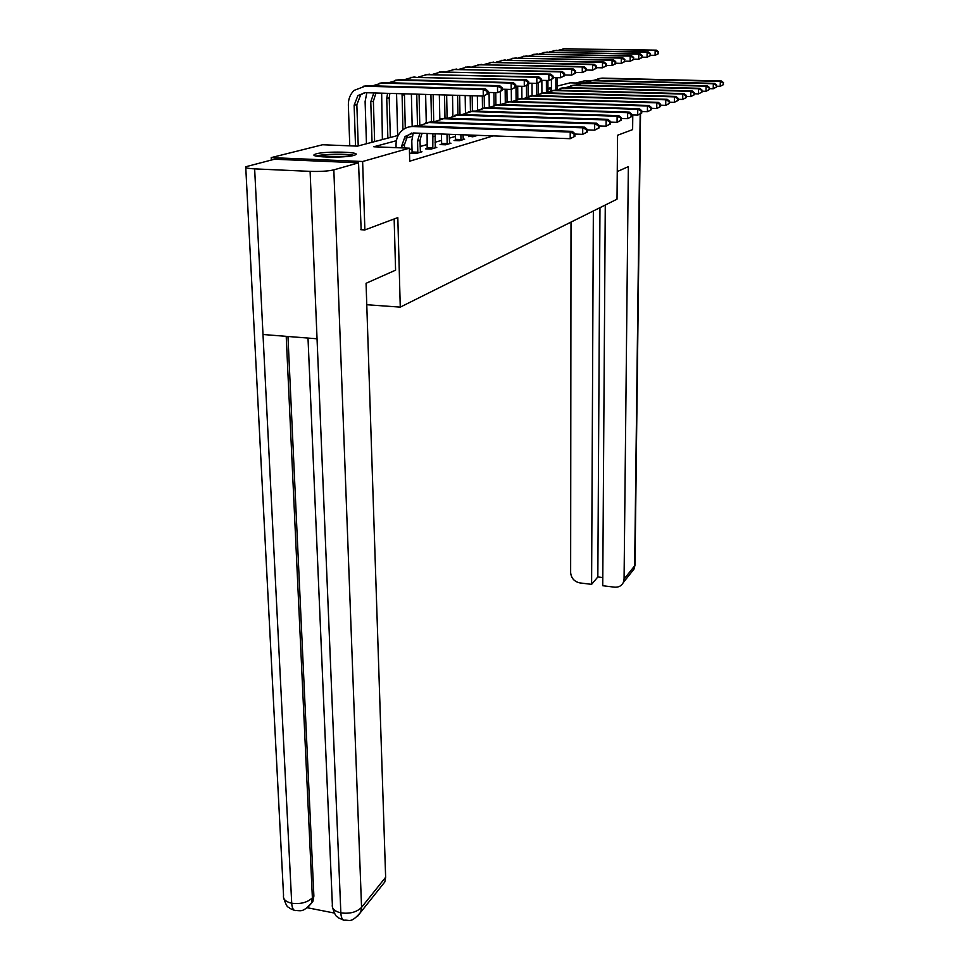 <?xml version="1.0" encoding="UTF-8"?>
<svg xmlns="http://www.w3.org/2000/svg" width="969" height="969" viewBox="0 0 969 969"><rect width="100%" height="100%" fill="white"/><g stroke="black" fill="none" stroke-linecap="round" stroke-linejoin="round"><path stroke-width="1.45" d="M354.085 155.367C345.158 158.141 309.474 157.402 314.331 154.568L316.282 153.805C325.645 151.091 360.335 151.818 355.841 154.64L354.085 155.367C347.556 153.538 322.616 153.974 316.148 156.033M271.32 160.03L271.211 157.608L322.592 144.756L357.416 146.137L398.247 135.394M547.945 88.397L551.422 87.525M557.357 86.047L570.099 82.862L580.94 83.14M632.781 114.972L632.624 129.616L617.568 135.26L617.023 199.178L400.27 307.125L366.767 304.726M396.382 140.699L373.828 146.779L409.378 148.184L409.705 161.193L493.221 135.902M455.478 136.399L449.337 138.155M441.585 140.384L435.045 142.261M427.099 144.538L420.146 146.525M412.007 148.863L409.415 149.601M411.982 152.799L410.371 153.272L416.113 153.502L421.987 151.77L420.304 151.709M427.063 148.39L425.524 148.838L431.169 149.056L436.789 147.409L435.19 147.336M441.537 144.163L440.059 144.587L445.607 144.805L450.997 143.218L449.459 143.158M455.43 140.105L454.013 140.517L459.463 140.723L464.635 139.197L463.17 139.136M468.778 136.205L472.763 136.799L477.729 135.333M400.27 307.125L397.811 217.601L364.877 229.932L360.783 229.701M364.877 229.932L362.624 161.508L271.211 157.608M409.378 148.184L362.624 161.508M423.61 133.359L421.515 133.928M412.176 136.447L405.963 138.119M551.434 89.1L547.945 89.003M404.521 148.003L404.436 144.684L407.658 135.733L411.498 133.068M401.941 147.894L401.881 145.398L405.115 136.423L413.315 132.983L570.208 138.7L570.22 132.05L413.157 126.527C408.373 126.442 404.315 128.126 400.948 131.59C397.605 135.297 395.958 139.815 396.03 145.168L396.091 147.663M574.908 136.326L570.208 138.7L574.908 136.326L574.908 133.674L574.096 133.952L574.084 136.617M574.096 133.952L570.22 132.05L572.255 131.36L415.689 125.873L409.948 126.733M572.255 131.36L574.908 133.674M488.061 93.787L488.025 91.134L487.092 91.352L487.128 94.005L488.061 93.787L483.277 96.064L483.192 89.439L365.107 86.217L354.121 90.371C350.184 94.199 348.259 99.092 348.356 105.064L349.773 145.834M355.526 146.065L354.133 105.246L357.924 95.519L365.313 92.697L483.277 96.064L487.128 94.005M358.227 145.919L356.846 104.676L360.638 94.986L364.405 92.709M487.092 91.352L483.192 89.439L485.53 88.906L367.808 85.708L363.193 86.277M485.53 88.906L488.025 91.134M317.88 156.36C322.386 154.301 347.798 153.853 352.401 155.755M347.423 156.457L322.931 156.893M394.153 218.97L395.582 270.169L366.064 283.299L385.638 877.272L384.802 881.972L381.629 885.957M254.641 168.872L262.999 334.499L317.045 338.787L310.104 171.368L254.641 168.872C247.749 168.497 244.782 167.794 245.714 166.765L274.53 159.219L358.542 162.828L361.146 229.726M310.104 171.368C320.267 171.67 328.176 171.162 333.833 169.866L358.542 162.828M307.173 907.711L334.269 913.04M287.963 336.473L313.883 896.071L312.951 901.243L310.322 904.622M308.009 338.072L332.355 904.537C331.677 908.547 334.511 911.332 340.846 912.871C341.1 917.231 342.13 919.69 343.971 920.259L343.971 920.259C349.361 919.399 350.536 924.135 360.722 912.204L357.755 916.068M245.763 167.528L283.542 895.271C282.863 899.135 285.589 901.788 291.717 903.229C291.996 907.553 293.098 910.012 295.012 910.594L295.133 910.606M617.253 171.574L628.336 166.644L624.072 579.074L634.671 565.823L640.17 114.027M571.007 222.095L570.644 572.606C571.201 578.239 574.302 581.679 579.971 582.926L591.599 584.355L593.355 210.963M593.064 80.427L583.689 81.021L575.852 83.007M605.274 205.028L602.742 585.724L614.479 587.166C618.597 587.48 621.541 585.93 623.321 582.502L624.072 579.074M599.968 207.669L597.837 576.955L602.803 577.56M597.837 576.955L591.599 584.355M420.401 152.242L420.001 140.36L421.878 133.298M411.91 153.332L412.079 151.976L417.821 152.206L417.554 141.038L419.928 133.225M417.821 152.206L417.712 153.029M413.206 132.983L411.801 140.82L412.079 151.976M587.275 132.026L587.287 129.422L586.511 129.689L586.499 132.293L587.275 132.026L582.708 134.34L582.72 127.823L428.673 122.554L418.354 125.97M574.908 134.061L582.708 134.34L586.499 132.293M586.511 129.689L582.72 127.823L584.67 127.169L431.096 121.937L425.488 122.76M584.67 127.169L587.287 129.422M435.275 147.845L435.093 133.783M427.002 148.899L427.172 147.591L432.804 147.809L432.889 133.698M432.804 147.809L432.695 148.608M427.111 133.492L427.172 147.591M599.108 127.908L599.121 125.364L598.382 125.619L598.37 128.162L599.108 127.908L594.651 130.161L594.687 123.79L443.523 118.739L433.506 122.009M587.287 129.907L594.651 130.161L598.37 128.162M598.382 125.619L594.687 123.79L596.553 123.16L445.849 118.145L440.374 118.957M596.553 123.16L599.121 125.364M366.827 92.733L365.107 101.588L366.464 143.751M372.048 142.286L370.776 101.757L373.84 92.939M374.628 141.607L373.38 101.212L375.948 93M502.208 90.456L502.184 87.864L501.288 88.07L501.312 90.674L502.208 90.456L497.557 92.685L497.485 86.193L381.604 83.116L372.508 85.841M488.037 92.418L497.557 92.685L501.312 90.674M501.288 88.07L497.485 86.193L499.713 85.696L384.184 82.631L379.691 83.189M499.713 85.696L502.184 87.864M381.653 93.157L382.38 139.572M387.866 138.119L386.728 98.414L387.588 93.327M390.337 137.477L389.223 97.893L389.877 93.399M515.75 87.271L515.726 84.739L514.878 84.933L514.89 87.476L515.75 87.271L511.208 89.451L511.16 83.092L397.411 80.148L388.569 82.753M502.196 89.196L511.208 89.451L514.89 87.476M514.878 84.933L511.16 83.092L513.291 82.607L399.882 79.688L395.497 80.221M513.291 82.607L515.726 84.739M449.543 143.642L449.265 134.291M441.476 144.647L441.634 143.376L447.169 143.582L447 134.206M447.169 143.582L447.072 144.369M441.452 134.013L441.634 143.376M610.446 123.959L610.458 121.476L609.743 121.719L609.731 124.214L610.446 123.959L606.097 126.164L606.146 119.926L457.78 115.093L448.041 118.218M599.121 125.934L606.097 126.164L609.731 124.214M609.743 121.719L606.146 119.926L607.938 119.32L460.009 114.524L454.655 115.311M607.938 119.32L610.458 121.476M463.243 139.609L463.061 134.8M455.369 140.566L455.527 139.33L460.965 139.536L460.881 134.715M460.965 139.536L460.869 140.299M455.442 134.521L455.527 139.33M621.299 120.18L621.323 117.746L620.644 117.976L620.62 120.422L621.299 120.18L617.071 122.336L617.12 116.219L471.443 111.592L461.971 114.584M610.458 122.118L617.071 122.336L620.62 120.422M620.644 117.976L617.12 116.219L618.84 115.638L473.587 111.047L468.354 111.81M618.84 115.638L621.323 117.746M468.717 136.653L468.875 135.442L474.204 135.2M474.216 135.636L474.12 136.399M631.727 116.559L631.752 114.16L631.098 114.39L631.073 116.789L631.727 116.559L627.597 118.666L627.658 112.658L484.573 108.225L475.355 111.096M621.323 118.46L627.597 118.666L631.073 116.789M631.098 114.39L627.658 112.658L629.305 112.113L486.632 107.704L481.508 108.455M629.305 112.113L631.752 114.16M396.563 93.581L397.641 135.551M402.934 129.798L402.062 93.739M405.284 128.296L404.424 93.811M528.711 84.218L528.699 81.735L527.887 81.929L527.899 84.412L528.711 84.218L524.302 86.35L524.253 80.124L412.564 77.302L403.976 79.797M515.738 86.12L524.302 86.35L527.899 84.412M527.887 81.929L524.253 80.124L526.312 79.664L410.662 77.375M526.312 79.664L528.699 81.735M411.377 94.005L412.176 126.527M417.506 125.946L416.755 94.163M419.783 124.953L419.068 94.235M541.15 81.299L541.15 78.864L540.363 79.046L540.375 81.481L541.15 81.299L536.85 83.37L536.814 77.278L427.111 74.577L418.753 76.951M528.711 83.164L536.85 83.37L540.375 81.481M540.363 79.046L536.814 77.278L538.788 76.83L425.209 74.649M538.788 76.83L541.15 78.864M425.633 94.417L426.263 122.651M431.508 121.949L430.926 94.574M433.712 121.852L433.143 94.635M553.093 78.489L553.093 76.103L552.342 76.272L552.342 78.671L553.093 78.489L548.89 80.512L548.866 74.54L441.077 71.948L432.937 74.238M541.15 80.318L548.89 80.512L552.342 78.671M552.342 76.272L548.866 74.54L550.755 74.116L439.175 72.033M550.755 74.116L553.093 76.103M641.732 113.082L641.757 110.732L641.127 110.95L641.103 113.3L641.732 113.082L637.699 115.129L637.759 109.255L497.194 104.991L488.219 107.753M631.74 114.948L637.699 115.129L641.103 113.3M641.127 110.95L637.759 109.255L639.346 108.722L499.168 104.482L494.154 105.221M639.346 108.722L641.757 110.732M439.332 94.805L439.829 119.066M444.989 118.375L444.529 94.962M447.109 118.194L446.661 95.023M564.552 75.788L564.552 73.45L563.837 73.62L563.837 75.957L564.552 75.788L560.445 77.774L560.445 71.912L454.509 69.429L446.588 71.621M553.093 77.593L560.445 77.774L563.837 75.957M563.837 73.62L560.445 71.912L562.262 71.512L452.608 69.514M562.262 71.512L564.552 73.45M651.35 109.727L651.374 107.426L650.768 107.632L650.744 109.945L651.35 109.727L647.401 111.738L647.474 105.972L509.331 101.878L500.585 104.531M641.744 111.568L647.401 111.738L650.744 109.945M650.768 107.632L647.474 105.972L649 105.464L511.232 101.394L506.315 102.108M649 105.464L651.374 107.426M452.511 95.192L452.874 115.735M457.949 115.045L457.61 95.337M459.984 114.524L459.669 95.398M575.574 73.196L575.586 70.907L574.883 71.064L574.883 73.365L575.574 73.196L571.565 75.146L571.577 69.393L467.421 67.006L459.706 69.114M564.552 74.976L571.565 75.146L574.883 73.365M574.883 71.064L571.577 69.393L573.321 68.993L465.532 67.091M573.321 68.993L575.586 70.907M660.592 106.517L660.628 104.252L660.046 104.458L660.01 106.711L660.592 106.517L656.728 108.48L656.812 102.823L521.019 98.886L512.492 101.43M651.362 108.322L656.728 108.48L660.01 106.711M660.046 104.458L656.812 102.823L658.278 102.326L522.848 98.426L518.027 99.117M658.278 102.326L660.628 104.252M465.168 95.556L465.447 112.634M470.437 111.592L470.195 95.689M472.4 111.35L472.169 95.749M586.184 70.701L586.184 68.448L585.518 68.605L585.518 70.858L586.184 70.701L582.26 72.602L582.272 66.97L479.849 64.669L472.339 66.691M575.574 72.457L582.26 72.602L585.518 70.858M585.518 68.605L582.272 66.97L583.956 66.582L477.971 64.753M583.956 66.582L586.184 68.448M669.482 103.417L668.961 101.394L669.482 103.417L665.715 105.342L665.8 99.795L532.272 96.004L523.963 98.45M660.604 105.197L665.715 105.342L668.925 103.61M668.961 101.394L665.8 99.795L667.217 99.31L534.028 95.556L529.316 96.234M667.217 99.31L669.518 101.2M477.366 95.895L477.56 109.751M482.477 108.31L482.308 96.04M484.367 108.225L484.209 95.846M596.383 68.302L596.395 66.098L595.753 66.243L595.741 68.46L596.383 68.302L592.556 70.168L592.58 64.632L491.828 62.428L484.5 64.366M586.184 70.022L592.556 70.168L595.741 68.46M595.753 66.243L592.58 64.632L594.191 64.269L489.963 62.513M594.191 64.269L596.395 66.098M678.058 100.437L677.549 98.438L678.058 100.437L674.363 102.326L674.46 96.864L543.112 93.23L535.021 95.58M669.506 102.181L674.363 102.326L677.513 100.619M677.549 98.438L674.46 96.864L675.817 96.415L544.82 92.794L540.181 93.46M675.817 96.415L678.094 98.257M489.066 92.443L489.248 107.075M494.081 105.233L493.936 92.588M495.898 105.015L495.765 92.636M606.219 65.989L606.231 63.821L605.613 63.966L605.601 66.134L606.219 65.989L602.464 67.818L602.5 62.379L503.371 60.26L496.225 62.125M596.395 67.685L602.464 67.818L605.601 66.134M605.613 63.966L602.5 62.379L604.062 62.028L501.518 60.344M604.062 62.028L606.231 63.821M686.318 97.566L685.834 95.604L686.318 97.566L682.697 99.407L682.806 94.054L553.578 90.553L545.68 92.818M678.082 99.286L682.697 99.407L685.798 97.748M685.834 95.604L682.806 94.054L684.114 93.618L555.225 90.129L550.683 90.783M684.114 93.618L686.355 95.422M500.392 91.728L500.525 104.531M505.285 102.339L505.152 89.281M507.041 101.999L506.92 89.33M615.703 63.76L615.715 61.628L615.121 61.762L615.097 63.906L615.703 63.76L612.033 65.553L612.069 60.211L514.515 58.164L507.538 59.969M606.219 65.42L612.033 65.553L615.097 63.906M615.121 61.762L612.069 60.211L613.571 59.872L512.674 58.261M613.571 59.872L615.715 61.628M694.276 94.792L693.816 92.867L694.276 94.792L690.74 96.609L690.849 91.34L563.679 87.961L555.964 90.141M686.331 96.488L690.74 96.609L693.78 94.962M693.816 92.867L690.849 91.34L692.108 90.916L565.266 87.549L560.809 88.191M692.108 90.916L694.325 92.685M511.293 89.427L511.402 101.406M516.089 99.625L515.992 86.12M517.797 99.165L517.7 86.168M624.848 61.616L624.29 59.642L624.848 61.616L621.25 63.373L621.299 58.116L525.271 56.154L518.463 57.886M615.703 63.251L621.25 63.373L624.266 61.75M624.29 59.642L621.299 58.116L622.74 57.789L523.43 56.238M622.74 57.789L624.86 59.509M701.968 92.116L701.52 90.214L701.968 92.116L698.492 93.896L698.601 88.724L573.43 85.466L565.896 87.573M694.301 93.787L698.492 93.896L701.483 92.285M701.52 90.214L698.601 88.724L699.824 88.312L574.956 85.066L570.584 85.696M699.824 88.312L702.004 90.056M521.831 86.277L521.916 98.656M526.542 97.057L526.47 85.769M528.19 96.5L528.117 84.642M633.665 59.533L633.132 57.607L633.665 59.533L630.153 61.253L630.201 56.093L535.651 54.203L529.001 55.875M624.848 61.144L630.153 61.253L633.12 59.666M633.132 57.607L630.201 56.093L631.606 55.778L533.822 54.288M631.606 55.778L633.69 57.474M709.381 89.536L708.957 87.658L709.381 89.536L705.989 91.28L706.098 86.193L582.853 83.043L575.501 85.078M701.98 91.171L705.989 91.28L708.92 89.693M708.957 87.658L706.098 86.193L707.273 85.793L584.331 82.668L580.031 83.273M707.273 85.793L709.429 87.501M532.017 83.249L532.078 96.004M536.644 94.635L536.596 83.37M538.231 93.981L538.183 83.055M642.193 57.534L641.684 55.621L642.193 57.534L638.741 59.218L638.801 54.143L545.68 52.314L539.2 53.925M633.678 59.121L638.741 59.218L641.66 57.655M641.684 55.621L638.801 54.143L640.158 53.84L543.875 52.411M640.158 53.84L642.217 55.499M716.551 87.04L716.152 85.199L716.551 87.04L713.22 88.748L713.341 83.746L591.962 80.706L584.779 82.68M709.405 88.651L713.22 88.748L716.103 87.198M716.152 85.199L713.341 83.746L714.48 83.37L593.403 80.342L589.176 80.948M714.48 83.37L716.6 85.042M541.865 80.342L541.913 93.242M546.419 92.358L546.383 80.451M547.957 91.595L547.921 80.488M650.441 55.584L649.945 53.719L650.441 55.584L647.05 57.256L647.122 52.265L555.394 50.497L549.048 52.047M642.205 57.159L647.05 57.256L649.92 55.717M649.945 53.719L647.122 52.265L648.431 51.963L553.59 50.582M648.431 51.963L650.465 53.598M723.48 84.63L723.092 82.813L723.48 84.63L720.209 86.314L720.342 81.384L600.78 78.453L593.767 80.354M716.576 86.217L720.209 86.314L723.044 84.775M723.092 82.813L720.342 81.384L721.433 81.021L602.173 78.101L598.018 78.683M721.433 81.021L723.54 82.668M551.409 79.64L551.434 90.662M555.867 90.141L555.855 77.665M557.357 89.354L557.345 77.702M658.411 53.719L657.927 51.866L658.411 53.719L655.08 55.342L655.153 50.436L564.782 48.729L558.58 50.243M650.441 55.257L655.08 55.342L657.903 53.828M657.927 51.866L655.153 50.436L656.425 50.158L562.989 48.825M656.425 50.158L658.436 51.757M401.881 145.398L404.436 144.684M413.157 126.527L415.689 125.873M354.133 105.246L356.846 104.676M365.107 86.217L367.808 85.708M333.833 169.866L361.558 907.384L385.638 877.272M286.206 336.34L312.381 897.827L313.883 896.071M283.651 898.093C287.817 910.17 288.023 905.724 289.888 908.438L295.012 910.594C300.269 910.085 302.304 913.561 311.437 902.999L312.381 897.827C307.379 902.527 300.499 904.331 291.717 903.229L262.999 334.499M317.045 338.787L340.846 912.871C349.821 914.033 356.725 912.204 361.558 907.384L360.722 912.204L384.802 881.972M312.951 901.243L308.384 906.718M631.558 572.158L633.932 569.191L635.022 564.552M417.554 141.038L420.001 140.36M428.673 122.554L431.096 121.937M432.574 136.871L434.911 136.217M443.523 118.739L445.849 118.145M370.776 101.757L373.38 101.212M381.604 83.116L384.184 82.631M386.728 98.414L389.223 97.893M397.411 80.148L399.882 79.688M457.78 115.093L460.009 114.524M471.443 111.592L473.587 111.047M484.573 108.225L486.632 107.704M402.026 95.216L404.412 94.708M412.564 77.302L414.938 76.866M427.111 74.577L429.388 74.153M441.077 71.948L443.269 71.536M497.194 104.991L499.168 104.482M454.509 69.429L456.605 69.041M509.331 101.878L511.232 101.394M467.421 67.006L469.444 66.631M521.019 98.886L522.848 98.426M479.849 64.669L481.799 64.305M532.272 96.004L534.028 95.556M491.828 62.428L493.706 62.077M543.112 93.23L544.82 92.794M503.371 60.26L505.188 59.921M553.578 90.553L555.225 90.129M514.515 58.164L516.259 57.837M563.679 87.961L565.266 87.549M525.271 56.154L526.954 55.827M573.43 85.466L574.956 85.066M535.651 54.203L537.274 53.889M582.853 83.043L584.331 82.668M545.68 52.314L547.267 52.023M591.962 80.706L593.403 80.342M555.394 50.497L556.909 50.206M600.78 78.453L602.173 78.101M564.782 48.729L566.259 48.45M314.331 154.568L314.368 155.391M405.115 136.423L407.658 135.733M357.924 95.519L360.638 94.986M343.959 920.259L338.69 917.982C336.812 915.245 336.473 919.557 332.44 907.359M640.533 113.809L635.01 565.169L633.932 569.191L623.321 582.502"/></g></svg>
